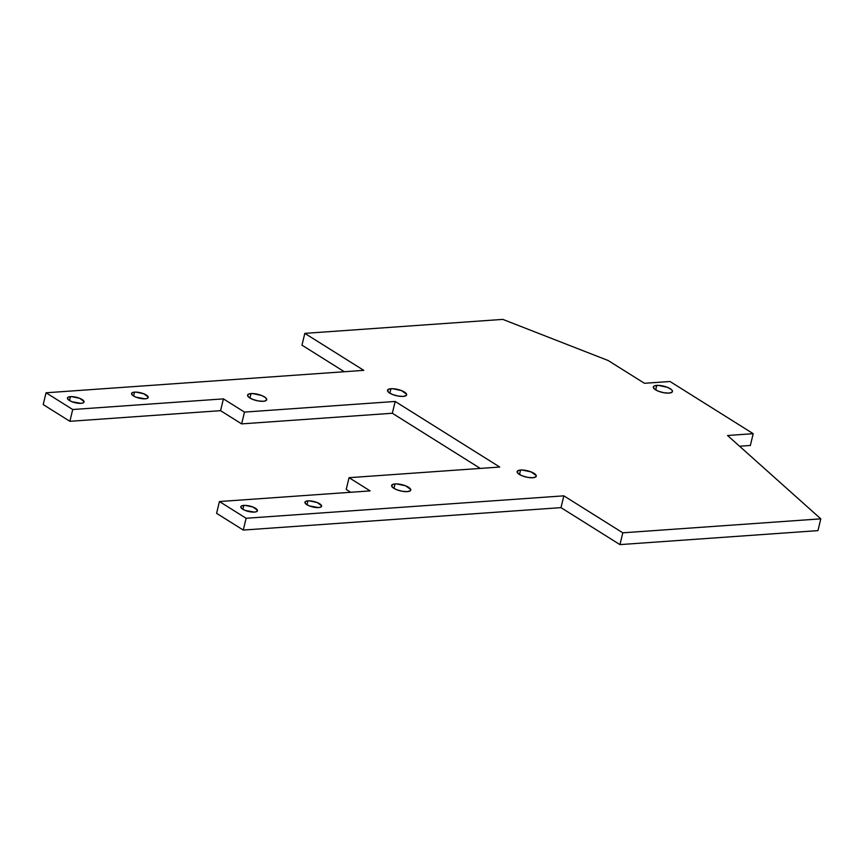 <?xml version="1.0" encoding="UTF-8"?>
<svg xmlns="http://www.w3.org/2000/svg" width="864" height="864" viewBox="0 0 864 864"><rect width="100%" height="100%" fill="white"/><g stroke="black" fill="none" stroke-linecap="round" stroke-linejoin="round"><path stroke-width="1.3" d="M307.919 500.872A8.554 2.786 -166.4 0 1 317.088 502.502A8.554 2.786 -166.4 0 1 321.57 506.239A8.554 2.786 -166.4 0 1 318.589 507.568L309.377 505.926L305.921 504.014L304.949 502.178L305.878 501.304L309.269 500.85L317.142 502.524L321.548 505.71L320.641 507.146L318.589 507.568A8.554 2.786 -166.4 0 1 309.42 505.937A8.554 2.786 -166.4 0 1 304.938 502.211A8.554 2.786 -166.4 0 1 307.919 500.872L306.979 504.76L307.919 500.872M134.525 392.126A8.554 2.786 -166.4 0 1 143.705 393.746A8.554 2.786 -166.4 0 1 148.176 397.483A8.554 2.786 -166.4 0 1 145.195 398.812L135.983 397.17L132.538 395.258L131.555 393.422L132.484 392.548L135.886 392.094L143.748 393.768L148.165 396.954L147.247 398.39L145.195 398.812A8.554 2.786 -166.4 0 1 136.026 397.181A8.554 2.786 -166.4 0 1 131.544 393.455A8.554 2.786 -166.4 0 1 134.525 392.126L133.585 396.004L134.525 392.126M70.405 396.652A8.554 2.786 -166.4 0 1 79.574 398.282A8.554 2.786 -166.4 0 1 84.056 402.008A8.554 2.786 -166.4 0 1 81.076 403.348L71.863 401.695L68.407 399.784L67.435 397.948L68.364 397.073L71.755 396.63L79.628 398.293L84.035 401.479L83.128 402.916L81.076 403.348A8.554 2.786 -166.4 0 1 71.906 401.717A8.554 2.786 -166.4 0 1 67.424 397.98A8.554 2.786 -166.4 0 1 70.405 396.652L69.466 400.529L70.405 396.652M243.799 505.408A8.554 2.786 -166.4 0 1 252.968 507.038A8.554 2.786 -166.4 0 1 257.45 510.764A8.554 2.786 -166.4 0 1 254.47 512.093L245.246 510.451L241.801 508.54L240.829 506.704L241.747 505.829L245.149 505.375L253.012 507.049L257.429 510.235L256.511 511.672L254.47 512.093A8.554 2.786 -166.4 0 1 245.3 510.473A8.554 2.786 -166.4 0 1 240.818 506.736A8.554 2.786 -166.4 0 1 243.799 505.408L242.86 509.285L243.799 505.408M250.992 393.574A9.839 3.208 -166.4 0 1 261.544 395.453A9.839 3.208 -166.4 0 1 266.695 399.74A9.839 3.208 -166.4 0 1 263.272 401.274L258.142 400.918L252.666 399.384L248.702 397.192L247.579 395.075L248.638 394.07L252.558 393.552L261.598 395.474L265.561 397.667L266.674 399.136L265.626 400.788L263.272 401.274A9.839 3.208 -166.4 0 1 252.72 399.406A9.839 3.208 -166.4 0 1 247.568 395.118A9.839 3.208 -166.4 0 1 250.992 393.574L249.912 398.045L250.992 393.574M395.042 483.926A9.839 3.208 -166.4 0 1 405.594 485.806A9.839 3.208 -166.4 0 1 410.746 490.093A9.839 3.208 -166.4 0 1 407.311 491.627L402.181 491.27L396.716 489.726L392.753 487.534L391.63 485.428L393.725 484.099L396.598 483.905L405.648 485.827L410.724 489.478L410.378 490.687L407.311 491.627A9.839 3.208 -166.4 0 1 396.77 489.748A9.839 3.208 -166.4 0 1 391.619 485.46A9.839 3.208 -166.4 0 1 395.042 483.926L393.962 488.398L395.042 483.926M390.928 388.724A9.839 3.208 -166.4 0 1 401.479 390.593A9.839 3.208 -166.4 0 1 406.631 394.891A9.839 3.208 -166.4 0 1 403.207 396.425L398.077 396.058L392.602 394.524L388.638 392.332L387.515 390.215L389.61 388.897L392.494 388.692L401.533 390.614L406.609 394.276L406.264 395.485L403.207 396.425A9.839 3.208 -166.4 0 1 392.656 394.546A9.839 3.208 -166.4 0 1 387.504 390.258A9.839 3.208 -166.4 0 1 390.928 388.724L389.848 393.196L390.928 388.724M520.571 470.038A9.839 3.208 -166.4 0 1 531.122 471.917A9.839 3.208 -166.4 0 1 536.274 476.204A9.839 3.208 -166.4 0 1 532.85 477.738L527.72 477.382L522.245 475.837L518.281 473.645L517.158 471.539L519.253 470.21L522.137 470.016L531.176 471.938L536.252 475.589L535.907 476.798L532.85 477.738A9.839 3.208 -166.4 0 1 522.299 475.859A9.839 3.208 -166.4 0 1 517.147 471.571A9.839 3.208 -166.4 0 1 520.571 470.038L519.491 474.509L520.571 470.038M656.737 385.409A9.839 3.208 -166.4 0 1 667.289 387.277A9.839 3.208 -166.4 0 1 672.44 391.565A9.839 3.208 -166.4 0 1 669.006 393.098L663.876 392.742L658.411 391.208L654.448 389.016L653.324 386.899L654.383 385.895L658.292 385.376L667.343 387.299L671.306 389.491L672.419 390.96L672.073 392.17L669.006 393.098A9.839 3.208 -166.4 0 1 658.465 391.23A9.839 3.208 -166.4 0 1 653.314 386.942A9.839 3.208 -166.4 0 1 656.737 385.409L655.657 389.869L656.737 385.409M69.876 421.308L72.727 409.514L46.051 392.785L43.2 404.579L69.876 421.308L220.568 410.67L241.639 423.889L392.321 413.251L480.287 468.418L392.321 413.251L395.183 401.458L499.748 467.046L349.056 477.684L370.127 490.903L219.445 501.541L246.121 518.27L563.846 495.839L622.804 532.818L820.8 518.843L817.949 530.626L619.952 544.612L622.804 532.818L820.8 518.843L727.553 435.499L753.203 433.685L669.989 381.488L644.458 383.292L608.18 360.536L502.816 319.388L304.819 333.374L301.968 345.157L344.315 371.725L301.968 345.157L304.819 333.374L363.776 370.354L46.051 392.785L43.2 404.579L69.876 421.308L220.568 410.67L241.639 423.889L392.321 413.251L395.183 401.458L499.748 467.046L349.056 477.684L346.205 489.478L350.665 492.275L346.205 489.478L349.056 477.684L370.127 490.903L219.445 501.541L246.121 518.27L563.846 495.839L622.804 532.818L619.952 544.612L560.995 507.632L619.952 544.612L817.949 530.626L820.8 518.843L727.553 435.499L753.203 433.685L669.989 381.488L644.458 383.292L608.18 360.536L502.816 319.388L304.819 333.374L363.776 370.354L46.051 392.785L72.727 409.514L223.42 398.876L244.49 412.096L395.183 401.458L244.49 412.096L241.639 423.889L244.49 412.096L223.42 398.876L220.568 410.67L223.42 398.876L72.727 409.514L69.876 421.308M216.594 513.335L243.27 530.064L560.995 507.632L563.846 495.839L560.995 507.632L243.27 530.064L246.121 518.27L243.27 530.064L216.594 513.335L219.445 501.541L216.594 513.335M739.573 446.234L750.352 445.478L753.203 433.685L750.352 445.478L739.573 446.234"/></g></svg>
